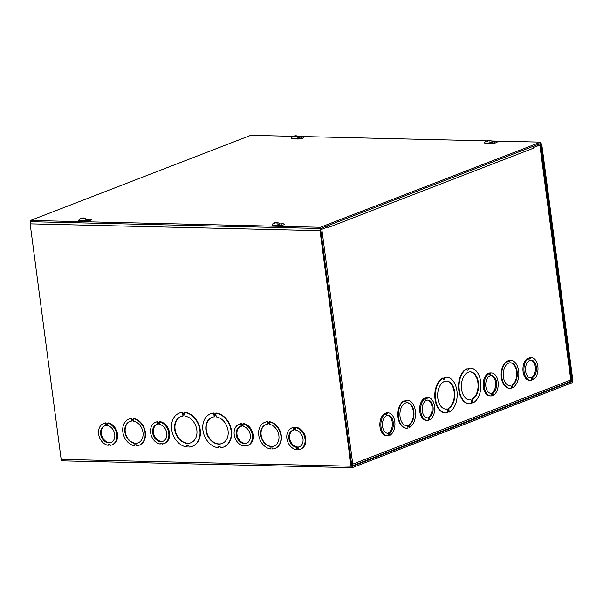 <?xml version="1.0" encoding="UTF-8"?>
<svg xmlns="http://www.w3.org/2000/svg" width="603" height="603" viewBox="0 0 603 603"><rect width="100%" height="100%" fill="white"/><g stroke="black" fill="none" stroke-linecap="round" stroke-linejoin="round"><path stroke-width="0.9" d="M214.419 415.399L214.208 416.854L214.012 415.392L216.025 415.437L216.221 416.907A14.02 10.733 68.9 0 1 227.813 429.253A14.02 10.733 68.9 0 1 222.055 443.537A14.02 10.733 68.9 0 1 206.987 434.333A14.02 10.733 68.9 0 1 211.947 417.382A14.02 10.733 68.9 0 1 214.208 416.854M212.143 417.314A14.02 10.733 -111.1 0 0 207.372 434.183A14.02 10.733 -111.1 0 0 222.251 443.461M213.907 414.593L215.927 414.638L215.731 413.176A17.849 13.658 68.9 0 1 230.73 428.756A17.849 13.658 68.9 0 1 223.434 447.109A17.849 13.658 68.9 0 1 220.291 447.795L220.095 446.326L218.082 446.28L218.278 447.75A17.849 13.658 68.9 0 1 203.279 432.17A17.849 13.658 68.9 0 1 210.568 413.816A17.849 13.658 68.9 0 1 213.718 413.123L213.907 414.593L215.904 414.487M215.731 413.176L216.115 413.025A17.849 13.658 68.9 0 1 231.107 428.605A17.849 13.658 68.9 0 1 223.819 446.959A17.849 13.658 68.9 0 1 223.623 447.027M218.49 446.288L218.278 447.75M210.764 413.741A17.849 13.658 68.9 0 1 210.952 413.666A17.849 13.658 68.9 0 1 214.103 412.98L213.718 413.123M214.103 412.98L214.291 414.449M179.521 413.01A17.849 13.658 68.9 0 1 179.709 412.934A17.849 13.658 68.9 0 1 182.86 412.241L183.056 413.711L184.661 413.748M182.86 412.241L182.671 413.862L184.684 413.907L184.872 412.294A17.849 13.658 68.9 0 1 199.872 427.874A17.849 13.658 68.9 0 1 192.576 446.228A17.849 13.658 68.9 0 1 192.387 446.295M187.247 445.557L187.036 447.011A17.849 13.658 68.9 0 1 172.036 431.439A17.849 13.658 68.9 0 1 179.332 413.085A17.849 13.658 68.9 0 1 182.475 412.392M129.057 419.07A14.02 10.733 68.9 0 1 129.246 418.995A14.02 10.733 68.9 0 1 131.507 418.467L131.635 419.454L133.24 419.492M131.507 418.467L131.25 419.605L133.263 419.65L133.519 418.512A14.02 10.733 68.9 0 1 145.112 430.859A14.02 10.733 68.9 0 1 139.353 445.15A14.02 10.733 68.9 0 1 139.157 445.218M134.974 444.788L134.695 445.775A14.02 10.733 68.9 0 1 123.102 433.429A14.02 10.733 68.9 0 1 128.861 419.138A14.02 10.733 68.9 0 1 131.122 418.61M239.142 424.241A11.472 8.781 68.9 0 1 240.808 423.834L240.944 424.821L242.956 424.866L242.828 423.879A11.472 8.781 68.9 0 1 252.152 434.07A11.472 8.781 68.9 0 1 247.411 445.64A11.472 8.781 68.9 0 1 245.745 446.054L245.617 445.059L243.604 445.014L243.733 446.009A11.472 8.781 68.9 0 1 234.409 435.818A11.472 8.781 68.9 0 1 239.142 424.241L239.911 423.947A11.472 8.781 68.9 0 1 241.577 423.532L241.705 424.527L242.919 424.557M242.828 423.879L243.589 423.585A11.472 8.781 68.9 0 1 252.913 433.768A11.472 8.781 68.9 0 1 248.18 445.346L247.411 445.64M244.411 445.037L244.494 445.707L243.733 446.009M103.558 423.532A11.472 8.781 68.9 0 1 105.224 423.118L105.352 424.113L107.372 424.158L107.236 423.163A11.472 8.781 68.9 0 1 116.567 433.353A11.472 8.781 68.9 0 1 111.826 444.931A11.472 8.781 68.9 0 1 110.161 445.338L110.025 444.351L108.012 444.305L108.148 445.293A11.472 8.781 68.9 0 1 98.817 435.11A11.472 8.781 68.9 0 1 103.558 423.532L104.319 423.231A11.472 8.781 68.9 0 1 105.985 422.824L106.12 423.819L107.326 423.841M107.236 423.163L108.005 422.869A11.472 8.781 68.9 0 1 117.329 433.06A11.472 8.781 68.9 0 1 112.595 444.637L111.826 444.931M108.819 444.321L108.909 444.999L108.148 445.293M62.554 460.813A1.915 1.176 -88.7 0 1 62.26 460.865A1.915 1.176 -88.7 0 1 61.159 459.396L30.15 223.856A1.915 1.176 -88.7 0 1 30.798 221.708M320.012 230.663L351.021 466.202A1.915 1.176 91.3 0 0 352.122 467.672A1.915 1.176 91.3 0 0 352.416 467.619L571.946 382.784A1.915 1.176 91.3 0 0 572.85 380.478L541.841 144.939A1.915 1.176 91.3 0 0 540.74 143.476A1.915 1.176 91.3 0 0 540.446 143.522L533.949 146.039L534.107 147.275L540.612 144.765A0.641 0.392 -88.7 0 1 541.079 145.24L572.089 380.772A0.641 0.392 -88.7 0 1 571.787 381.541L352.25 466.375A0.641 0.392 91.3 0 1 351.79 465.908L320.781 230.369A0.641 0.392 91.3 0 1 321.075 229.6L327.58 227.09L327.414 225.846L320.917 228.356A1.915 1.176 91.3 0 0 320.012 230.663L30.15 223.856M155.566 422.281A11.472 8.781 68.9 0 1 157.232 421.866L157.36 422.861L159.38 422.907L159.252 421.919A11.472 8.781 68.9 0 1 168.576 432.102A11.472 8.781 68.9 0 1 163.835 443.68A11.472 8.781 68.9 0 1 162.169 444.094L162.041 443.099L160.029 443.054L160.157 444.042A11.472 8.781 68.9 0 1 150.833 433.859A11.472 8.781 68.9 0 1 155.566 422.281L156.335 421.987A11.472 8.781 68.9 0 1 158.001 421.572L158.129 422.567L159.335 422.59M159.252 421.919L160.014 421.618A11.472 8.781 68.9 0 1 169.337 431.808A11.472 8.781 68.9 0 1 164.604 443.386L163.835 443.68M160.828 443.069L160.918 443.748L160.157 444.042M291.807 427.949A11.472 8.781 68.9 0 1 293.473 427.542L293.601 428.529L295.621 428.575L295.493 427.587A11.472 8.781 68.9 0 1 304.817 437.77A11.472 8.781 68.9 0 1 300.075 449.348A11.472 8.781 68.9 0 1 298.41 449.763L298.274 448.768L296.261 448.722L296.397 449.717A11.472 8.781 68.9 0 1 287.073 439.527A11.472 8.781 68.9 0 1 291.807 427.949L292.568 427.655A11.472 8.781 68.9 0 1 294.241 427.241L294.37 428.236L295.576 428.266M295.493 427.587L296.254 427.293A11.472 8.781 68.9 0 1 305.578 437.476A11.472 8.781 68.9 0 1 300.844 449.054L300.075 449.348M297.068 448.745L297.158 449.416L296.397 449.717M264.966 422.258A14.02 10.733 68.9 0 1 265.154 422.183A14.02 10.733 68.9 0 1 267.415 421.655L267.551 422.65L269.157 422.688M269.051 421.851A14.02 10.733 68.9 0 1 280.644 434.198A14.02 10.733 68.9 0 1 274.885 448.489A14.02 10.733 68.9 0 1 272.624 449.009L272.496 448.021L270.483 447.976L270.611 448.964A14.02 10.733 68.9 0 1 259.019 436.617A14.02 10.733 68.9 0 1 264.777 422.326A14.02 10.733 68.9 0 1 267.031 421.806L267.167 422.793L269.179 422.846L269.428 421.701A14.02 10.733 68.9 0 1 281.028 434.054A14.02 10.733 68.9 0 1 275.269 448.338A14.02 10.733 68.9 0 1 275.074 448.413M270.883 447.984L270.611 448.964M267.167 422.793L267.551 422.65M267.415 421.655L267.031 421.806M269.375 424.346A11.472 8.781 68.9 0 1 278.699 434.529A11.472 8.781 68.9 0 1 273.966 446.107A11.472 8.781 68.9 0 1 261.634 438.577A11.472 8.781 68.9 0 1 265.697 424.708A11.472 8.781 68.9 0 1 267.363 424.293L267.235 423.306L269.247 423.351L269.375 424.346M267.634 423.314L267.363 424.293M265.885 424.64A11.472 8.781 -111.1 0 0 262.019 438.426A11.472 8.781 -111.1 0 0 274.154 446.032M534.107 147.275L533.572 147.268M131.25 419.605L131.635 419.454M133.459 421.15A11.472 8.781 68.9 0 1 142.79 431.341A11.472 8.781 68.9 0 1 138.049 442.919A11.472 8.781 68.9 0 1 125.726 435.381A11.472 8.781 68.9 0 1 129.781 421.52A11.472 8.781 68.9 0 1 131.446 421.105L131.318 420.118L133.331 420.163L133.459 421.15M133.135 418.663A14.02 10.733 68.9 0 1 144.728 431.009A14.02 10.733 68.9 0 1 138.969 445.293A14.02 10.733 68.9 0 1 136.708 445.821L136.579 444.826L134.567 444.78L134.695 445.775M131.725 420.125L131.446 421.105M129.977 421.444A11.472 8.781 -111.1 0 0 126.11 435.238A11.472 8.781 -111.1 0 0 138.238 442.843M182.671 413.862L183.056 413.711M184.978 416.168A14.02 10.733 68.9 0 1 196.578 428.514A14.02 10.733 68.9 0 1 190.819 442.806A14.02 10.733 68.9 0 1 175.752 433.595A14.02 10.733 68.9 0 1 180.712 416.65A14.02 10.733 68.9 0 1 182.965 416.123L182.777 414.653L184.789 414.706L184.978 416.168M184.488 412.437A17.849 13.658 68.9 0 1 199.487 428.017A17.849 13.658 68.9 0 1 192.199 446.371A17.849 13.658 68.9 0 1 189.048 447.064L188.852 445.594L186.84 445.549L187.036 447.011M183.176 414.668L182.965 416.123M180.9 416.575A14.02 10.733 -111.1 0 0 176.136 433.451A14.02 10.733 -111.1 0 0 191.008 442.73M294.475 429.065L294.566 429.743L293.804 430.037L293.669 429.05L295.689 429.095L295.817 430.082A8.924 6.829 68.9 0 1 302.872 438.11A8.924 6.829 68.9 0 1 299.156 446.974A8.924 6.829 68.9 0 1 289.568 441.11A8.924 6.829 68.9 0 1 292.726 430.323A8.924 6.829 68.9 0 1 293.804 430.037M293.111 430.195A8.924 6.829 -111.1 0 0 290.337 440.816A8.924 6.829 -111.1 0 0 299.533 446.808M294.37 428.236L293.601 428.529M294.241 427.241L293.473 427.542M241.818 425.356L241.901 426.035L241.14 426.329L241.012 425.341L243.024 425.386L243.152 426.374A8.924 6.829 68.9 0 1 250.207 434.401A8.924 6.829 68.9 0 1 246.491 443.265A8.924 6.829 68.9 0 1 236.904 437.401A8.924 6.829 68.9 0 1 240.062 426.623A8.924 6.829 68.9 0 1 241.14 426.329M240.454 426.487A8.924 6.829 -111.1 0 0 237.672 437.107A8.924 6.829 -111.1 0 0 246.868 443.099M241.705 424.527L240.944 424.821M241.577 423.532L240.808 423.834M158.235 423.396L158.325 424.075L157.564 424.369L157.428 423.374L159.448 423.427L159.576 424.414A8.924 6.829 68.9 0 1 166.632 432.434A8.924 6.829 68.9 0 1 162.916 441.306A8.924 6.829 68.9 0 1 153.328 435.441A8.924 6.829 68.9 0 1 156.486 424.655A8.924 6.829 68.9 0 1 157.564 424.369M156.87 424.527A8.924 6.829 -111.1 0 0 154.097 435.147A8.924 6.829 -111.1 0 0 163.292 441.14M158.129 422.567L157.36 422.861M158.001 421.572L157.232 421.866M106.226 424.648L106.316 425.326L105.555 425.62L105.419 424.625L107.44 424.67L107.568 425.665A8.924 6.829 68.9 0 1 114.623 433.685A8.924 6.829 68.9 0 1 110.907 442.549A8.924 6.829 68.9 0 1 101.319 436.693A8.924 6.829 68.9 0 1 104.477 425.906A8.924 6.829 68.9 0 1 105.555 425.62M104.862 425.778A8.924 6.829 -111.1 0 0 102.088 436.399A8.924 6.829 -111.1 0 0 111.284 442.391M106.12 423.819L105.352 424.113M105.985 422.824L105.224 423.118M472.729 400.663L471.199 401.259L471.011 399.789A14.02 8.6 -88.7 0 1 469.654 399.932A14.02 8.6 -88.7 0 1 461.385 385.709A14.02 8.6 -88.7 0 1 470.317 371.893A14.02 8.6 -88.7 0 1 478.518 383.742A14.02 8.6 -88.7 0 1 472.541 399.194L472.729 400.663L472.232 400.656L472.036 399.186A14.02 8.6 91.3 0 0 478.028 383.938A14.02 8.6 91.3 0 0 470.061 371.893M472.541 399.194L472.036 399.186M471.177 401.063L472.232 400.656M471.011 399.789L470.506 399.774A14.02 8.6 91.3 0 1 469.405 399.917M472.835 401.462L471.305 402.05L471.501 403.52A17.849 10.944 -88.7 0 1 469.564 403.754A17.849 10.944 -88.7 0 1 459.117 388.498A17.849 10.944 -88.7 0 1 466.941 368.9L467.137 370.363L468.667 369.775L468.471 368.305A17.849 10.944 -88.7 0 1 470.408 368.071A17.849 10.944 -88.7 0 1 480.855 383.327A17.849 10.944 -88.7 0 1 473.031 402.925L472.835 401.462M467.106 370.167L468.162 369.76L467.966 368.297A17.849 10.944 -88.7 0 1 469.903 368.064A17.849 10.944 -88.7 0 1 470.152 368.071M468.667 369.775L468.162 369.76M466.941 368.9L466.436 368.885A17.849 10.944 -88.7 0 0 458.612 388.49A17.849 10.944 -88.7 0 0 469.066 403.739L469.564 403.754M468.471 368.305L467.966 368.297M472.36 401.643L472.526 402.917L473.031 402.925M443.363 379.347L444.419 378.94L444.223 377.47A17.849 10.944 -88.7 0 1 446.16 377.237A17.849 10.944 -88.7 0 1 446.408 377.244M449.288 412.105L449.092 410.635L447.562 411.223L447.758 412.693A17.849 10.944 -88.7 0 1 445.821 412.927A17.849 10.944 -88.7 0 1 435.374 397.679A17.849 10.944 -88.7 0 1 443.197 378.073L443.393 379.543L444.924 378.948L444.728 377.478A17.849 10.944 -88.7 0 1 446.665 377.244A17.849 10.944 -88.7 0 1 457.112 392.5A17.849 10.944 -88.7 0 1 449.288 412.105L448.783 412.09L448.617 410.816M445.572 412.919A17.849 10.944 -88.7 0 1 445.323 412.919A17.849 10.944 -88.7 0 1 434.869 397.663A17.849 10.944 -88.7 0 1 442.692 378.058L443.197 378.073M404.507 401.688L405.563 401.281L405.427 400.286A14.02 8.6 -88.7 0 1 406.784 400.151A14.02 8.6 -88.7 0 1 407.033 400.158M409.512 427.459L409.377 426.472L407.847 427.06L407.982 428.055A14.02 8.6 -88.7 0 1 406.626 428.198A14.02 8.6 -88.7 0 1 398.425 416.349A14.02 8.6 -88.7 0 1 404.402 400.889L404.53 401.884L406.06 401.296L405.932 400.302A14.02 8.6 -88.7 0 1 407.289 400.158A14.02 8.6 -88.7 0 1 415.482 412.007A14.02 8.6 -88.7 0 1 409.512 427.459L409.007 427.452L408.902 426.653M406.377 428.183A14.02 8.6 -88.7 0 1 406.12 428.183A14.02 8.6 -88.7 0 1 397.927 416.334A14.02 8.6 -88.7 0 1 403.897 400.882L404.402 400.889M490.925 395.907L489.915 395.885A11.472 7.032 -88.7 0 1 483.222 386.304A11.472 7.032 -88.7 0 1 487.963 373.619L488.965 373.641L489.101 374.636L490.631 374.048L490.495 373.053A11.472 7.032 -88.7 0 1 491.46 372.971A11.472 7.032 -88.7 0 1 498.161 382.543A11.472 7.032 -88.7 0 1 493.42 395.229L493.292 394.234L491.754 394.829L491.89 395.824A11.472 7.032 -88.7 0 1 490.925 395.907A11.472 7.032 -88.7 0 1 484.224 386.327A11.472 7.032 -88.7 0 1 488.965 373.641M489.048 374.244L489.621 374.018L489.493 373.031A11.472 7.032 -88.7 0 1 490.458 372.948L491.46 372.971M493.42 395.229L492.41 395.206L492.334 394.603M387.631 435.826L386.621 435.796A11.472 7.032 -88.7 0 1 379.92 426.223A11.472 7.032 -88.7 0 1 384.669 413.537L385.671 413.56L385.799 414.555L387.33 413.96L387.201 412.972A11.472 7.032 -88.7 0 1 388.166 412.882A11.472 7.032 -88.7 0 1 394.867 422.462A11.472 7.032 -88.7 0 1 390.126 435.147L389.99 434.152L388.46 434.748L388.588 435.735A11.472 7.032 -88.7 0 1 387.631 435.826A11.472 7.032 -88.7 0 1 380.93 426.246A11.472 7.032 -88.7 0 1 385.671 413.56M385.754 414.163L386.327 413.937L386.199 412.949A11.472 7.032 -88.7 0 1 387.164 412.859L388.166 412.882M390.126 435.147L389.116 435.125L389.041 434.522M533.64 147.418L533.813 148.052L328.047 227.565L327.557 226.932M351.391 466.089L352.77 464.22L321.844 229.306L327.957 226.939M533.73 147.426L540.235 144.773M427.406 420.449L426.396 420.427A11.472 7.032 -88.7 0 1 419.696 410.847A11.472 7.032 -88.7 0 1 424.444 398.168L425.447 398.191L425.582 399.186L427.112 398.591L426.977 397.603A11.472 7.032 -88.7 0 1 427.942 397.513A11.472 7.032 -88.7 0 1 434.642 407.093A11.472 7.032 -88.7 0 1 429.901 419.771L429.773 418.784L428.236 419.371L428.371 420.366A11.472 7.032 -88.7 0 1 427.406 420.449A11.472 7.032 -88.7 0 1 420.706 410.877A11.472 7.032 -88.7 0 1 425.447 398.191M425.53 398.787L426.102 398.568L425.974 397.573A11.472 7.032 -88.7 0 1 426.939 397.49L427.942 397.513M429.901 419.771L428.891 419.748L428.816 419.153M530.7 380.538L529.69 380.508A11.472 7.032 -88.7 0 1 522.997 370.935A11.472 7.032 -88.7 0 1 527.738 358.25L528.741 358.272L528.876 359.267L530.406 358.672L530.271 357.685A11.472 7.032 -88.7 0 1 531.235 357.594A11.472 7.032 -88.7 0 1 537.936 367.174A11.472 7.032 -88.7 0 1 533.195 379.86L533.067 378.865L531.529 379.46L531.665 380.448A11.472 7.032 -88.7 0 1 530.7 380.538A11.472 7.032 -88.7 0 1 523.999 370.958A11.472 7.032 -88.7 0 1 528.741 358.272M528.823 358.875L529.396 358.649L529.268 357.662A11.472 7.032 -88.7 0 1 530.233 357.571L531.235 357.594M533.195 379.86L532.193 379.837L532.11 379.234M507.801 361.77L508.857 361.363L508.728 360.375A14.02 8.6 -88.7 0 1 510.078 360.232A14.02 8.6 -88.7 0 1 510.326 360.24M512.806 387.548L512.671 386.553L511.148 387.141L511.276 388.136A14.02 8.6 -88.7 0 1 509.919 388.279A14.02 8.6 -88.7 0 1 501.719 376.43A14.02 8.6 -88.7 0 1 507.696 360.978L507.832 361.966L509.362 361.378L509.226 360.383A14.02 8.6 -88.7 0 1 510.583 360.24A14.02 8.6 -88.7 0 1 518.784 372.089A14.02 8.6 -88.7 0 1 512.806 387.548L512.301 387.533L512.196 386.734M509.671 388.264A14.02 8.6 -88.7 0 1 509.422 388.264A14.02 8.6 -88.7 0 1 501.221 376.415A14.02 8.6 -88.7 0 1 507.198 360.963L507.696 360.978M509.362 361.378L508.857 361.363M509.226 360.383L508.728 360.375M510.945 385.641A11.472 7.032 -88.7 0 1 509.98 385.732A11.472 7.032 -88.7 0 1 503.219 374.094A11.472 7.032 -88.7 0 1 510.522 362.795A11.472 7.032 -88.7 0 1 517.223 372.368A11.472 7.032 -88.7 0 1 512.475 385.053L512.61 386.048L511.08 386.636L510.945 385.641L510.447 385.634A11.472 7.032 91.3 0 1 509.731 385.716M512.61 386.048L512.105 386.033L511.97 385.038A11.472 7.032 91.3 0 0 516.733 372.564A11.472 7.032 91.3 0 0 510.266 362.795M512.475 385.053L511.97 385.038M511.05 386.44L512.105 386.033M327.874 226.939A1.915 1.462 -111.1 0 0 327.474 226.283M532.886 146.446A1.915 1.462 68.9 0 1 533.806 148.044M570.438 379.679L570.777 379.98L351.617 464.596M539.843 145.059L570.777 379.98L569.624 381.759M351.813 466.021L570.046 381.691M351.768 464.197L351.232 464.853M407.651 425.56A11.472 7.032 -88.7 0 1 406.686 425.643A11.472 7.032 -88.7 0 1 399.925 414.012A11.472 7.032 -88.7 0 1 407.229 402.706A11.472 7.032 -88.7 0 1 413.922 412.286A11.472 7.032 -88.7 0 1 409.181 424.972L409.309 425.959L407.779 426.555L407.651 425.56L407.146 425.552A11.472 7.032 91.3 0 1 406.437 425.635M405.932 400.302L405.427 400.286M406.06 401.296L405.563 401.281M407.756 426.359L408.811 425.952L408.676 424.957A11.472 7.032 91.3 0 0 413.439 412.475A11.472 7.032 91.3 0 0 406.972 402.714M409.181 424.972L408.676 424.957M409.309 425.959L408.811 425.952M447.268 408.962A14.02 8.6 -88.7 0 1 445.911 409.105A14.02 8.6 -88.7 0 1 437.642 394.882A14.02 8.6 -88.7 0 1 446.574 381.073A14.02 8.6 -88.7 0 1 454.775 392.915A14.02 8.6 -88.7 0 1 448.798 408.374L448.986 409.836L447.456 410.432L447.268 408.962L446.763 408.955A14.02 8.6 91.3 0 1 445.662 409.09M444.728 377.478L444.223 377.47M444.924 378.948L444.419 378.94M447.434 410.236L448.489 409.829L448.293 408.359A14.02 8.6 91.3 0 0 454.285 393.111A14.02 8.6 91.3 0 0 446.318 381.073M448.798 408.374L448.293 408.359M448.986 409.836L448.489 409.829M531.416 378.548L531.989 378.33L531.861 377.335A8.924 5.472 91.3 0 0 535.404 367.838A8.924 5.472 91.3 0 0 530.678 360.172M530.256 377.938A8.924 5.472 91.3 0 0 530.331 377.93L531.333 377.953A8.924 5.472 -88.7 0 1 530.761 377.983A8.924 5.472 -88.7 0 1 525.499 368.938A8.924 5.472 -88.7 0 1 531.175 360.149A8.924 5.472 -88.7 0 1 536.376 367.453A8.924 5.472 -88.7 0 1 532.864 377.357L532.999 378.352L531.462 378.94L531.333 377.953M531.861 377.335L532.864 377.357M531.989 378.33L532.999 378.352M529.396 358.649L530.406 358.672M529.268 357.662L530.271 357.685M491.633 393.917L492.214 393.699L492.086 392.704A8.924 5.472 91.3 0 0 495.628 383.207A8.924 5.472 91.3 0 0 490.895 375.541M490.48 393.307A8.924 5.472 91.3 0 0 490.548 393.299L491.558 393.322A8.924 5.472 -88.7 0 1 490.985 393.36A8.924 5.472 -88.7 0 1 485.724 384.307A8.924 5.472 -88.7 0 1 491.4 375.518A8.924 5.472 -88.7 0 1 496.601 382.822A8.924 5.472 -88.7 0 1 493.088 392.726L493.224 393.721L491.686 394.317L491.558 393.322M492.086 392.704L493.088 392.726M492.214 393.699L493.224 393.721M489.621 374.018L490.631 374.048M489.493 373.031L490.495 373.053M428.115 418.467L428.695 418.241L428.567 417.253A8.924 5.472 91.3 0 0 432.11 407.756A8.924 5.472 91.3 0 0 427.376 400.09M426.962 417.856A8.924 5.472 91.3 0 0 427.03 417.841L428.04 417.864A8.924 5.472 -88.7 0 1 427.467 417.902A8.924 5.472 -88.7 0 1 422.206 408.857A8.924 5.472 -88.7 0 1 427.881 400.06A8.924 5.472 -88.7 0 1 433.082 407.372A8.924 5.472 -88.7 0 1 429.57 417.276L429.705 418.263L428.168 418.859L428.04 417.864M428.567 417.253L429.57 417.276M428.695 418.241L429.705 418.263M426.102 398.568L427.112 398.591M425.974 397.573L426.977 397.603M388.34 433.836L388.92 433.617L388.792 432.622A8.924 5.472 91.3 0 0 392.334 423.125A8.924 5.472 91.3 0 0 387.601 415.459M387.186 433.225A8.924 5.472 91.3 0 0 387.254 433.218L388.264 433.24A8.924 5.472 -88.7 0 1 387.691 433.271A8.924 5.472 -88.7 0 1 382.43 424.226A8.924 5.472 -88.7 0 1 388.106 415.437A8.924 5.472 -88.7 0 1 393.307 422.741A8.924 5.472 -88.7 0 1 389.794 432.645L389.922 433.64L388.392 434.228L388.264 433.24M388.792 432.622L389.794 432.645M388.92 433.617L389.922 433.64M386.327 413.937L387.33 413.96M386.199 412.949L387.201 412.972M492.387 141.75L494.535 141.645A4.138 0.807 172.5 0 1 497.166 142.044A4.138 0.807 172.5 0 1 494.4 143.182A4.138 0.807 172.5 0 1 489.764 143.491L488.264 143.28M495.719 142.866A4.138 0.807 -7.5 0 0 494.701 142.881L490.299 143.107M279.739 223.924L281.887 223.819A4.138 0.807 172.5 0 1 284.51 224.218A4.138 0.807 172.5 0 1 281.752 225.356A4.138 0.807 172.5 0 1 277.116 225.665L275.616 225.454M283.071 225.04A4.138 0.807 -7.5 0 0 282.053 225.055L277.651 225.281M299.148 137.213L301.296 137.107A4.138 0.807 172.5 0 1 303.92 137.507A4.138 0.807 172.5 0 1 301.153 138.645A4.138 0.807 172.5 0 1 296.525 138.954L295.025 138.743M302.48 138.328A4.138 0.807 -7.5 0 0 301.462 138.343L297.06 138.569M86.493 219.386L88.649 219.281A4.138 0.807 172.5 0 1 91.272 219.68A4.138 0.807 172.5 0 1 88.505 220.819A4.138 0.807 172.5 0 1 83.87 221.128L82.37 220.917M89.832 220.502A4.138 0.807 -7.5 0 0 88.807 220.517L84.412 220.743M30.504 220.464L30.67 221.7L320.532 228.507L320.366 227.271L30.504 220.464L250.803 135.328L293.36 136.331M298.229 136.444L486.606 140.868M491.475 140.981L540.665 142.135L320.366 227.271M320.532 228.507L540.831 143.378L540.665 142.135M82.784 218.919L83.018 218.143A5.178 4.96 5.9 0 1 84.473 218.346A2.095 0.407 -7.5 0 0 84.488 218.196A5.178 5.148 178 0 0 83.033 217.992L82.807 217.984M82.242 218.927L81.744 218.15A5.178 5.141 -155.9 0 0 80.387 218.708A2.095 0.407 -7.5 0 0 80.38 218.859A5.178 4.975 -5.4 0 1 81.737 218.301L82.008 218.324A5.178 0.422 78.3 0 0 82.031 218.979L82.031 218.979A2.095 0.407 -7.5 0 0 82.784 218.889M81.744 218.15L82.144 218.942L82 218.316M82.106 218.286L82.762 218.203L82.769 218.859L83.018 218.143M82.777 217.962A5.178 5.178 0 0 1 86.41 219.206A3.912 0.761 172.5 0 1 86.485 219.326L86.523 219.605A3.912 0.761 172.5 0 1 82.588 220.894A3.912 0.761 172.5 0 1 78.759 220.63L78.722 220.344A3.912 0.761 172.5 0 1 78.759 220.208A5.178 5.178 0 0 1 82.031 218.052M86.485 219.326A3.912 0.761 172.5 0 1 82.558 220.608A3.912 0.761 172.5 0 1 78.722 220.344M293.224 136.399A5.178 3.95 60.7 0 1 293.284 136.368A5.178 3.95 60.7 0 1 294.294 136.044L294.347 136.12A5.178 3.362 85.5 0 0 293.548 136.821L293.548 136.821A2.095 0.407 -7.5 0 0 294.143 136.836A5.178 2.962 -83.2 0 1 294.935 136.127L295.319 136.074A5.178 3.769 62.6 0 1 296.488 136.482A2.095 0.407 -7.5 0 0 296.94 136.301A5.178 4.123 -104 0 0 295.764 135.901L295.711 135.833A5.178 3.188 -82 0 1 296.292 135.811A5.178 3.188 -82 0 1 296.616 135.879M295.802 135.818A5.178 3.143 84.7 0 0 295.334 135.788A5.178 3.143 84.7 0 0 295.123 135.818L294.746 135.879A5.178 3.95 -103 0 0 294.377 135.946A5.178 3.95 -103 0 0 293.827 136.15M294.294 136.044L294.43 136.527M296.292 135.811A5.178 5.178 0 0 1 299.058 137.024A3.912 0.761 172.5 0 1 299.133 137.152L299.171 137.431A3.912 0.761 172.5 0 1 295.387 138.698A3.912 0.761 172.5 0 1 291.407 138.456L291.37 138.17A3.912 0.761 172.5 0 1 291.415 138.034A5.178 5.178 0 0 1 293.284 136.368M299.133 137.152A3.912 0.761 172.5 0 1 295.349 138.411A3.912 0.761 172.5 0 1 291.37 138.17M273.815 223.11A5.178 3.95 60.7 0 1 273.875 223.08A5.178 3.95 60.7 0 1 274.893 222.756L274.938 222.831A5.178 3.362 85.5 0 0 274.139 223.532L274.139 223.532A2.095 0.407 -7.5 0 0 274.734 223.547A5.178 2.962 -83.2 0 1 275.533 222.839L275.91 222.786A5.178 3.769 62.6 0 1 277.079 223.193A2.095 0.407 -7.5 0 0 277.531 223.012A5.178 4.123 -104 0 0 276.362 222.613L276.31 222.545A5.178 3.188 -82 0 1 276.883 222.522A5.178 3.188 -82 0 1 277.214 222.59M276.4 222.53A5.178 3.143 84.7 0 0 275.925 222.499A5.178 3.143 84.7 0 0 275.722 222.53L275.337 222.59A5.178 3.95 -103 0 0 274.968 222.658A5.178 3.95 -103 0 0 274.425 222.861M274.893 222.756L275.021 223.238M276.883 222.522A5.178 5.178 0 0 1 279.656 223.736A3.912 0.761 172.5 0 1 279.732 223.864L279.769 224.143A3.912 0.761 172.5 0 1 275.986 225.409A3.912 0.761 172.5 0 1 271.998 225.168L271.961 224.881A3.912 0.761 172.5 0 1 272.006 224.746A5.178 5.178 0 0 1 273.875 223.08M279.732 223.864A3.912 0.761 172.5 0 1 275.948 225.123A3.912 0.761 172.5 0 1 271.961 224.881M486.47 140.936A5.178 3.95 60.7 0 1 486.523 140.906A5.178 3.95 60.7 0 1 487.541 140.582L487.593 140.657A5.178 3.362 85.5 0 0 486.787 141.358L486.787 141.358A2.095 0.407 -7.5 0 0 487.382 141.373A5.178 2.962 -83.2 0 1 488.181 140.665L488.558 140.612A5.178 3.769 62.6 0 1 489.726 141.019A2.095 0.407 -7.5 0 0 490.179 140.838A5.178 4.123 -104 0 0 489.01 140.439L488.958 140.371A5.178 3.188 -82 0 1 489.53 140.348A5.178 3.188 -82 0 1 489.862 140.416M489.048 140.356A5.178 3.143 84.7 0 0 488.573 140.326A5.178 3.143 84.7 0 0 488.37 140.356L487.985 140.409A5.178 3.95 -103 0 0 487.623 140.484A5.178 3.95 -103 0 0 487.073 140.687M487.541 140.582L487.676 141.064M489.53 140.348A5.178 5.178 0 0 1 492.304 141.562A3.912 0.761 172.5 0 1 492.38 141.69L492.417 141.969A3.912 0.761 172.5 0 1 488.634 143.235A3.912 0.761 172.5 0 1 484.654 142.994L484.616 142.707A3.912 0.761 172.5 0 1 484.654 142.572A5.178 5.178 0 0 1 486.523 140.906M492.38 141.69A3.912 0.761 172.5 0 1 488.596 142.949A3.912 0.761 172.5 0 1 484.616 142.707M61.159 459.396L351.021 466.202M541.079 145.24L540.288 145.217M571.787 381.541L570.348 381.511M570.762 380.742L572.089 380.772M494.535 141.645L494.701 142.881M281.887 223.819L282.053 225.055M301.296 137.107L301.462 138.343M88.649 219.281L88.807 220.517M82.762 218.082A2.095 0.407 -7.5 0 0 82.083 218.165L82.83 218.067M82.023 218.067L82.212 218.934M223.819 446.959L223.434 447.109M210.952 413.666L210.568 413.816M275.269 448.338L274.885 448.489M265.154 422.183L264.777 422.326M352.122 467.672L62.26 460.865M129.246 418.995L128.861 419.138M139.353 445.15L138.969 445.293M179.709 412.934L179.332 413.085M192.576 446.228L192.199 446.371M469.903 368.064L470.408 368.071M509.422 388.264L509.919 388.279M510.078 360.232L510.583 360.24M571.169 379.769L540.25 144.901M406.784 400.151L407.289 400.158M406.12 428.183L406.626 428.198M446.16 377.237L446.665 377.244M445.323 412.919L445.821 412.927M82.777 218.859L82.038 218.949M294.196 136.806L293.623 136.791M296.827 136.301L296.397 136.466M294.407 136.059L294.498 136.466M295.334 135.788A5.178 5.178 0 0 0 294.377 135.946M274.787 223.517L274.214 223.502M277.418 223.012L276.996 223.178M274.998 222.771L275.089 223.178M275.925 222.499A5.178 5.178 0 0 0 274.968 222.658M487.443 141.343L486.862 141.328M490.066 140.838L489.644 141.004M487.646 140.597L487.737 141.004M488.573 140.326A5.178 5.178 0 0 0 487.616 140.484"/></g></svg>
